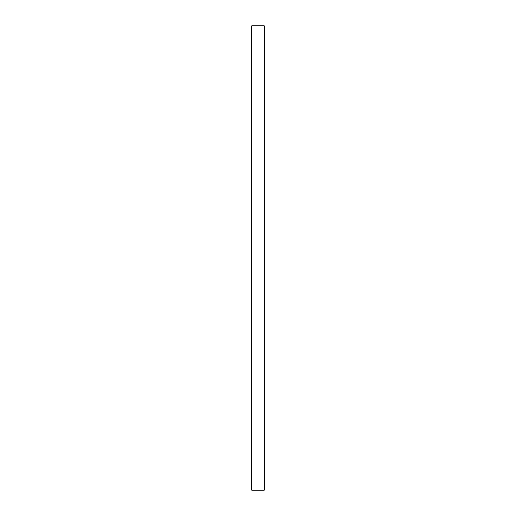 <?xml version="1.0" encoding="UTF-8"?>
<svg xmlns="http://www.w3.org/2000/svg" width="516" height="516" viewBox="0 0 516 516"><rect width="100%" height="100%" fill="white"/><g stroke="black" fill="none" stroke-linecap="round" stroke-linejoin="round"><path stroke-width="0.77" d="M264.237 490.2L264.237 25.8L251.763 25.8L251.763 490.2L264.237 490.2"/></g></svg>
